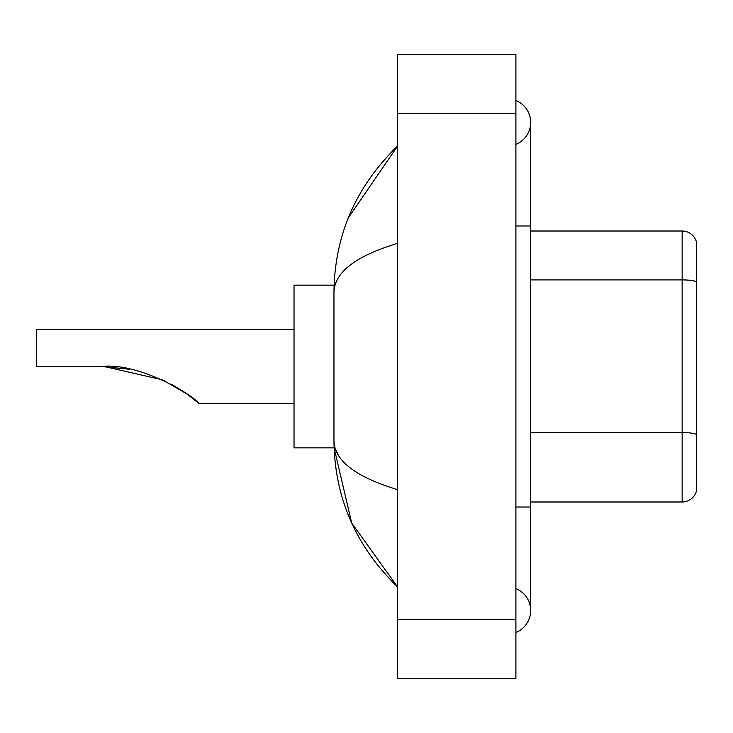 <?xml version="1.0" encoding="UTF-8"?>
<svg xmlns="http://www.w3.org/2000/svg" width="733" height="733" viewBox="0 0 733 733"><rect width="100%" height="100%" fill="white"/><g stroke="black" fill="none" stroke-linecap="round" stroke-linejoin="round"><path stroke-width="1.1" d="M515.895 507.016L530.683 507.016L530.683 122.438A23.667 23.667 0 0 1 515.895 144.383A23.667 23.667 0 0 0 515.895 100.503A23.667 23.667 0 0 1 530.683 122.438A23.667 23.667 0 0 0 515.895 100.503A23.667 23.667 0 0 1 530.683 122.438M515.895 632.497A23.667 23.667 0 0 0 515.895 588.617A23.667 23.667 0 0 1 515.895 632.497A23.667 23.667 0 0 0 530.683 610.562A23.667 23.667 0 0 1 515.895 632.497M397.561 243.356C355.725 255.973 334.523 272.264 333.955 292.247L333.955 440.753C334.431 460.663 355.633 476.963 397.561 489.644M397.561 678.602L515.895 678.602L515.895 54.398L397.561 54.398L397.561 678.602M333.955 292.247C334.596 235.366 355.789 186.649 397.561 146.105L348.358 217.783M334.083 285.146L294.025 285.146L294.025 447.854L334.083 447.854L351.721 523.087L397.561 586.895C355.789 546.342 334.587 497.634 333.955 440.753M338.399 455.248L335.008 447.854M696.35 241.661A14.788 14.788 0 0 0 682.148 231.014A14.788 14.788 0 0 1 696.35 241.661L696.35 491.339A14.788 14.788 0 0 1 682.148 501.986L530.683 501.986M696.35 281.747A14.788 2.565 180 0 0 682.148 279.905L682.148 231.014L530.683 231.014M696.35 281.958L696.35 434.403A14.788 2.565 180 0 0 682.148 432.552L682.148 279.905L530.683 279.905M198.945 403.48L186.997 393.988L162.433 379.813L104.343 366.537L162.433 379.813L186.997 393.988L198.945 403.48L186.997 393.988L162.433 379.813L104.343 366.537L162.433 379.813L186.997 393.988L198.945 403.48L294.025 403.48M171.888 384.532L183.607 391.642L172.264 384.733M129.512 369.249L101.108 366.5C138.61 362.12 192.431 394.473 198.945 403.48C192.156 394.272 138.583 362.166 101.108 366.5L129.182 369.185M294.025 329.52L36.65 329.52L36.65 366.5L101.108 366.5M515.895 225.984L530.683 225.984M397.561 619.431L515.895 619.431M397.561 113.569L515.895 113.569M682.148 501.986L682.148 432.552L530.683 432.552M530.683 507.016L530.683 610.562M397.561 146.105L392.412 151.071M397.561 586.895L392.412 581.929"/></g></svg>
